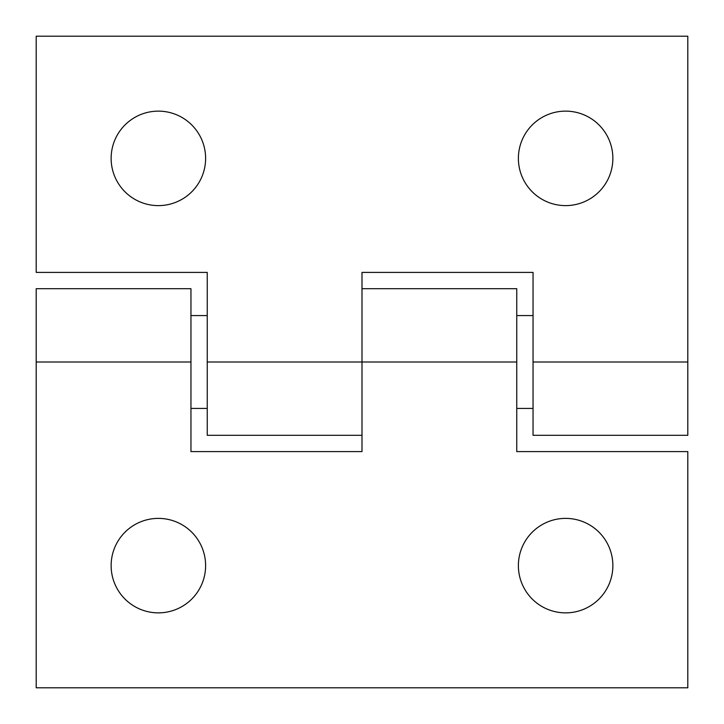 <?xml version="1.0" encoding="UTF-8"?>
<svg xmlns="http://www.w3.org/2000/svg" width="724" height="724" viewBox="0 0 724 724"><rect width="100%" height="100%" fill="white"/><g stroke="black" fill="none" stroke-linecap="round" stroke-linejoin="round"><path stroke-width="1.09" d="M565.625 612.866A47.241 47.241 0 0 1 518.384 565.625A47.241 47.241 0 0 1 565.625 518.384A47.241 47.241 0 0 1 612.866 565.625A47.241 47.241 0 0 1 565.625 612.866M158.375 612.866A47.241 47.241 0 0 1 111.134 565.625A47.241 47.241 0 0 1 158.375 518.384A47.241 47.241 0 0 1 205.616 565.625A47.241 47.241 0 0 1 158.375 612.866M516.755 362L516.755 288.695L362 288.695L362 451.595L190.955 451.595L190.955 288.695L36.2 288.695L36.2 687.8L687.8 687.8L687.8 451.595L516.755 451.595L516.755 362L362 362L362 435.305L207.245 435.305L362 435.305M516.755 288.695L362 288.695M190.955 288.695L36.2 288.695M158.375 111.134A47.241 47.241 0 0 1 205.616 158.375A47.241 47.241 0 0 1 158.375 205.616A47.241 47.241 0 0 1 111.134 158.375A47.241 47.241 0 0 1 158.375 111.134M565.625 111.134A47.241 47.241 0 0 1 612.866 158.375A47.241 47.241 0 0 1 565.625 205.616A47.241 47.241 0 0 1 518.384 158.375A47.241 47.241 0 0 1 565.625 111.134M687.8 362L687.8 435.305L533.045 435.305L533.045 362L687.8 362L687.8 36.2L36.2 36.2L36.2 272.405L207.245 272.405L207.245 435.305M533.045 435.305L687.8 435.305M533.045 362L533.045 272.405L362 272.405L362 362L207.245 362M190.955 362L36.2 362M190.955 315.574L207.245 315.574M516.755 315.574L533.045 315.574M190.955 408.427L207.245 408.427M516.755 408.427L533.045 408.427"/></g></svg>
